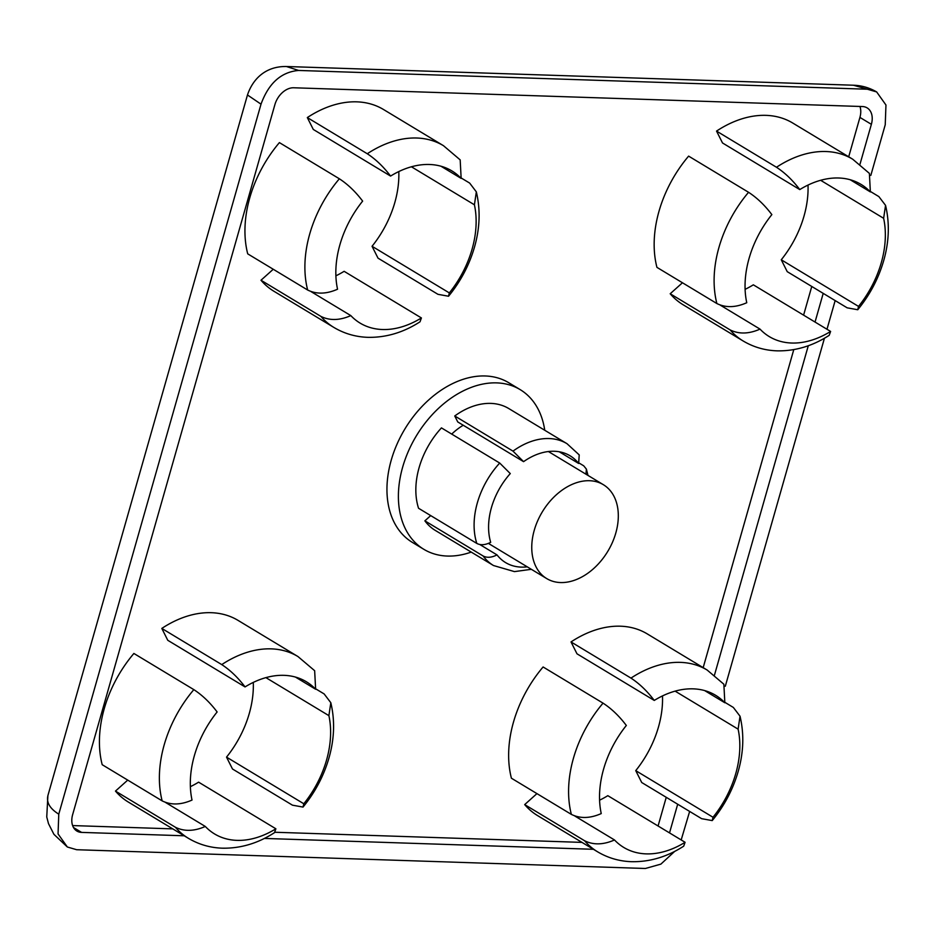 <?xml version="1.0" encoding="UTF-8"?>
<svg xmlns="http://www.w3.org/2000/svg" width="935" height="935" viewBox="0 0 935 935"><rect width="100%" height="100%" fill="white"/><g stroke="black" fill="none" stroke-linecap="round" stroke-linejoin="round"><path stroke-width="1.4" d="M560.533 582.552A54.826 38.23 121.1 0 0 612.437 542.37A54.826 38.23 121.1 0 0 603.356 484.692A54.826 38.23 121.1 0 0 589.541 480.719A54.826 38.23 121.1 0 0 537.637 520.9A54.826 38.23 121.1 0 0 546.706 578.578A54.826 38.23 121.1 0 0 560.533 582.552M527.258 566.844A62.376 43.489 -58.9 0 1 521.333 567.113A62.376 43.489 -58.9 0 1 505.601 562.601A62.376 43.489 -58.9 0 1 497.011 554.899C491.611 557.634 486.983 558.008 483.126 555.986A71.142 49.602 121.1 0 0 493.505 565.535L435.254 530.39A71.142 49.602 -58.9 0 1 424.876 520.842L430.719 515.606M192.026 800.068A88.86 61.955 -58.9 0 1 194.363 755.679A88.86 61.955 -58.9 0 1 217.13 711.956C210.083 702.606 202.311 695.161 193.837 689.633L133.88 653.46A106.111 73.982 121.1 0 0 102.195 764.701L162.152 800.874C170.965 805.234 180.923 804.965 192.026 800.068M314.663 670.711L297.961 656.545A106.111 73.982 121.1 0 0 271.208 648.867A106.111 73.982 121.1 0 0 221.759 664.598C230.22 670.138 237.981 677.583 245.052 686.921A88.86 61.955 -58.9 0 1 283.971 675.339A88.86 61.955 -58.9 0 1 306.376 681.767A88.86 61.955 -58.9 0 1 315.633 689.247L314.651 670.722M315.796 688.908L324.141 693.934L330.815 702.711L328.898 715.649A88.86 61.955 -58.9 0 1 326.56 760.038A88.86 61.955 -58.9 0 1 303.805 803.761L303.01 807.08L292.456 805.175L232.499 769.002L226.527 757.128L303.805 803.761M127.733 780.106L115.472 791.092L175.418 827.265A106.111 73.982 121.1 0 0 188.321 838.263C198.746 844.469 210.118 847.776 222.413 848.185C240.622 848.501 257.99 843.323 274.493 832.653L275.883 828.796A88.86 61.955 -58.9 0 1 236.964 840.366A88.86 61.955 -58.9 0 1 214.559 833.938A88.86 61.955 -58.9 0 1 205.303 826.458L165.565 802.487M601.24 813.579A88.86 61.955 -58.9 0 1 603.578 769.178A88.86 61.955 -58.9 0 1 626.333 725.466C619.286 716.105 611.525 708.672 603.04 703.143L543.095 666.971A106.111 73.982 121.1 0 0 511.41 778.212L571.355 814.385C580.167 818.744 590.125 818.476 601.24 813.579M654.255 700.432A88.86 61.955 -58.9 0 1 693.174 688.85A88.86 61.955 -58.9 0 1 715.579 695.278A88.86 61.955 -58.9 0 1 724.835 702.758L723.865 684.233L707.176 670.056A106.111 73.982 121.1 0 0 680.423 662.377A106.111 73.982 121.1 0 0 630.973 678.109C639.435 683.649 647.195 691.094 654.255 700.432L576.988 653.81L571.016 641.936A106.111 73.982 121.1 0 1 647.23 633.883L707.176 670.056M725.011 702.407L733.344 707.444L740.029 716.21L738.112 729.148A88.86 61.955 -58.9 0 1 735.775 773.549A88.86 61.955 -58.9 0 1 713.008 817.26L712.225 820.591L701.659 818.686L641.714 782.513L635.742 770.639L713.008 817.26M536.935 793.616L524.687 804.603L584.632 840.775A106.111 73.982 121.1 0 0 597.535 851.773C607.96 857.979 619.321 861.287 631.628 861.696C649.837 862.012 667.193 856.834 683.707 846.163L685.086 842.295A88.86 61.955 -58.9 0 1 646.167 853.877A88.86 61.955 -58.9 0 1 623.762 847.449A88.86 61.955 -58.9 0 1 614.505 839.969L574.78 815.998M253.291 682.41A88.86 61.955 -58.9 0 1 249.294 713.417A88.86 61.955 -58.9 0 1 226.527 757.128M704.651 690.579L724.835 702.758M295.437 677.069L315.633 689.247M662.494 695.921A88.86 61.955 -58.9 0 1 658.497 726.927A88.86 61.955 -58.9 0 1 635.742 770.639M523.577 461.656A62.376 43.489 -58.9 0 1 554.326 451.266A62.376 43.489 -58.9 0 1 570.058 455.777A62.376 43.489 -58.9 0 1 578.648 463.468L579.221 454.901L567.019 443.704A71.142 49.602 121.1 0 0 549.079 438.55A71.142 49.602 121.1 0 0 512.999 451.126L523.577 461.656L457.753 421.942L454.749 415.97A71.142 49.602 -58.9 0 1 508.769 408.548L567.019 443.704M390.573 176.072A88.86 61.955 -58.9 0 1 429.492 164.49A88.86 61.955 -58.9 0 1 451.897 170.918A88.86 61.955 -58.9 0 1 461.154 178.398L460.172 159.873L443.482 145.696A106.111 73.982 121.1 0 0 416.729 138.018A106.111 73.982 121.1 0 0 367.28 153.749C375.741 159.289 383.502 166.734 390.573 176.072L313.295 129.451L307.323 117.576A106.111 73.982 121.1 0 1 383.537 109.524L443.482 145.696M337.547 289.219A88.86 61.955 -58.9 0 1 339.884 244.83A88.86 61.955 -58.9 0 1 362.64 201.107C355.592 191.757 347.832 184.312 339.358 178.784A106.111 73.982 121.1 0 0 309.73 233.949A106.111 73.982 121.1 0 0 307.662 290.025C316.474 294.385 326.444 294.116 337.547 289.219M333.842 327.414C344.267 333.62 355.639 336.927 367.934 337.336C386.143 337.652 403.499 332.474 420.014 321.804L421.404 317.947A88.86 61.955 -58.9 0 1 382.473 329.517A88.86 61.955 -58.9 0 1 360.068 323.089A88.86 61.955 -58.9 0 1 350.824 315.609C339.709 320.495 329.739 320.763 320.939 316.416L260.994 280.243A106.111 73.982 121.1 0 0 273.897 291.241L333.842 327.414A106.111 73.982 121.1 0 1 320.939 316.416M461.317 178.059L469.662 183.085L476.336 191.862L474.419 204.8A88.86 61.955 -58.9 0 1 472.082 249.189A88.86 61.955 -58.9 0 1 449.326 292.912L448.531 296.231L437.966 294.326L378.02 258.154L372.048 246.279L449.326 292.912M870.532 191.558L878.865 196.595L885.55 205.361L883.633 218.299A88.86 61.955 -58.9 0 1 881.296 262.7A88.86 61.955 -58.9 0 1 858.529 306.411L857.746 309.742L847.18 307.837L787.235 271.664L781.263 259.79L858.529 306.411M799.776 189.583A88.86 61.955 -58.9 0 1 838.695 178.001A88.86 61.955 -58.9 0 1 861.1 184.429A88.86 61.955 -58.9 0 1 870.356 191.909L869.386 173.384L852.697 159.207A106.111 73.982 121.1 0 0 825.944 151.528A106.111 73.982 121.1 0 0 776.482 167.26C784.956 172.8 792.716 180.245 799.776 189.583L722.51 142.961L716.537 131.087A106.111 73.982 121.1 0 1 792.74 123.034L852.697 159.207M746.761 302.73A88.86 61.955 -58.9 0 1 749.099 258.329A88.86 61.955 -58.9 0 1 771.854 214.618C764.807 205.256 757.046 197.823 748.561 192.294L688.616 156.122A106.111 73.982 121.1 0 0 656.931 267.363L716.876 303.536C725.689 307.895 735.646 307.627 746.761 302.73M682.456 282.767L670.196 293.754L730.153 329.926A106.111 73.982 121.1 0 0 743.056 340.924C753.481 347.13 764.842 350.438 777.149 350.847C795.358 351.163 812.714 345.985 829.216 335.314L830.607 331.446A88.86 61.955 -58.9 0 1 791.688 343.028A88.86 61.955 -58.9 0 1 769.283 336.6A88.86 61.955 -58.9 0 1 760.026 329.12L720.301 305.149M440.958 166.22L461.154 178.398M311.086 291.638L350.824 315.609M398.801 171.561A88.86 61.955 -58.9 0 1 394.815 202.568A88.86 61.955 -58.9 0 1 372.048 246.279M850.172 179.73L870.356 191.909M808.015 185.072A88.86 61.955 -58.9 0 1 804.018 216.067A88.86 61.955 -58.9 0 1 781.263 259.79M544.743 430.264A93.243 65.006 121.1 0 0 520.176 389.626A93.243 65.006 121.1 0 0 496.672 382.882A93.243 65.006 121.1 0 0 408.396 451.219A93.243 65.006 121.1 0 0 423.835 549.312A93.243 65.006 121.1 0 0 447.339 556.056A93.243 65.006 121.1 0 0 471.228 552.094M520.176 389.626L508.733 382.719A93.243 65.006 121.1 0 0 485.218 375.975A93.243 65.006 121.1 0 0 396.954 444.312A93.243 65.006 121.1 0 0 412.382 542.405L423.835 549.312M578.964 462.954L583.709 465.817L586.385 469.101L585.965 474.185M490.688 542.335A62.376 43.489 -58.9 0 1 491.424 507.658A62.376 43.489 -58.9 0 1 510.276 473.577L499.711 463.047A71.142 49.602 121.1 0 0 477.341 502.866A71.142 49.602 121.1 0 0 476.815 543.422C480.66 545.432 485.288 545.07 490.688 542.335M476.815 543.422L418.553 508.266A71.142 49.602 -58.9 0 1 441.449 427.891L499.711 463.047M451.722 434.097A54.826 38.23 -58.9 0 1 463.234 425.25M339.358 178.784L279.401 142.611A106.111 73.982 121.1 0 0 247.717 253.852L307.662 290.025M273.254 269.257L260.994 280.243M421.404 317.947L344.127 271.314A88.86 61.955 -58.9 0 1 335.887 275.825M670.196 293.754A106.111 73.982 121.1 0 0 683.099 304.752L743.056 340.924M830.607 331.446L753.341 284.824A88.86 61.955 -58.9 0 1 745.101 289.336M115.472 791.092A106.111 73.982 121.1 0 0 128.375 802.09L188.321 838.263M275.883 828.796L198.606 782.163A88.86 61.955 -58.9 0 1 190.366 786.674M297.961 656.545L238.016 620.372A106.111 73.982 121.1 0 0 161.813 628.425L167.774 640.3L245.052 686.921M524.687 804.603A106.111 73.982 121.1 0 0 537.578 815.601L597.535 851.773M685.086 842.295L607.82 795.673A88.86 61.955 -58.9 0 1 599.58 800.185M859.955 106.461A18.653 12.996 -58.9 0 1 859.919 117.413L848.699 156.799M811.767 286.461L803.597 315.153M793.78 349.62L703.178 667.648M666.246 797.31L658.076 826.002M581.979 842.388L274.972 832.255M172.765 828.878L72.614 825.57M184.218 835.785L81.579 832.395A18.653 12.996 -58.9 0 1 76.88 831.051A18.653 12.996 -58.9 0 1 72.649 814.619L274.89 104.626A18.653 12.996 -58.9 0 1 293.695 87.773L862.432 106.543A18.653 12.996 -58.9 0 1 867.131 107.887A18.653 12.996 -58.9 0 1 871.373 124.32L859.978 164.279M823.209 293.368L815.039 322.061M808.296 345.716L714.469 675.128M677.688 804.217L669.518 832.91M681.183 839.946L689.644 811.428M725.303 686.243L824.436 338.225M826.984 329.26L835.165 300.579M870.824 175.394L885.235 124.776L885.959 105.012L876.656 91.934L867.364 89.222L298.627 70.452L286.426 66.514C265.108 66.14 252.543 79.592 247.459 95.019L47.954 795.393M247.483 94.984L261.017 104.171L58.776 814.163C49.543 808.413 46.002 801.973 48.129 794.844M853.526 85.237L867.364 89.222M261.017 104.171C268.661 83.203 281.201 71.96 298.627 70.452M883.633 218.299L820.626 180.291M474.419 204.8L411.423 166.781M559.247 451.769L578.648 463.468M760.026 329.12C748.912 334.005 738.954 334.274 730.153 329.926M776.482 167.26L716.537 131.087M367.28 153.749L307.323 117.576M454.749 415.97L512.999 451.126M593.421 849.296L264.371 838.426M674.743 851.353L660.881 864.127L645.384 868.486L76.647 849.716L67.355 847.005L58.052 833.926L58.776 814.163M738.112 729.148L675.117 691.14M328.898 715.649L265.902 677.63M479.795 544.509L497.011 554.899M424.876 520.842L483.126 555.986M614.505 839.969C603.391 844.854 593.433 845.123 584.632 840.775M630.973 678.109L571.016 641.936M205.303 826.458C194.188 831.344 184.23 831.612 175.418 827.265M221.759 664.598L161.813 628.425M193.837 689.633A106.111 73.982 121.1 0 0 164.209 744.798A106.111 73.982 121.1 0 0 162.152 800.874M603.04 703.143A106.111 73.982 121.1 0 0 573.424 758.308A106.111 73.982 121.1 0 0 571.355 814.385M748.561 192.294A106.111 73.982 121.1 0 0 718.945 247.459A106.111 73.982 121.1 0 0 716.876 303.536M871.373 124.32L859.919 117.413M81.579 832.395L73.491 827.522M548.389 451.523L603.356 484.692M493.505 565.535L514.46 571.612L531.349 569.31M303.022 807.08C315.095 792.354 323.755 775.968 328.98 757.923C334.414 738.86 335.034 720.464 330.815 702.711M712.225 820.591C724.309 805.865 732.97 789.479 738.194 771.422C743.629 752.371 744.237 733.963 740.029 716.21M448.543 296.231C460.616 281.505 469.276 265.119 474.501 247.074C479.935 228.011 480.555 209.615 476.336 191.862M857.746 309.742C869.831 295.016 878.479 278.618 883.715 260.573C889.15 241.522 889.758 223.114 885.55 205.361M587.998 475.424L586.385 469.101M286.554 66.514L853.526 85.225M853.737 85.249C861.801 85.517 869.445 87.75 876.656 91.934M47.884 795.662L46.75 816.968L48.503 823.653L53.926 834.336L67.355 847.005M488.421 543.41L546.706 578.578"/></g></svg>
